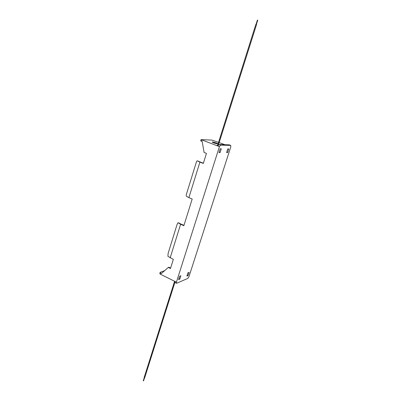 <?xml version="1.0" encoding="UTF-8"?>
<svg xmlns="http://www.w3.org/2000/svg" width="401" height="401" viewBox="0 0 401 401"><rect width="100%" height="100%" fill="white"/><g stroke="black" fill="none" stroke-linecap="round" stroke-linejoin="round"><path stroke-width="0.6" d="M218.004 144.054L213.868 142.967L212.124 142.059C212.62 141.889 214.084 142.23 216.515 143.067L218.089 143.784M215.783 143.067L218.019 144.014M217.417 145.663L216.861 145.373L217.417 145.663M217.893 146.039L219.036 144.52L220.575 145.092L219.432 146.616L201.061 139.623L211.923 140.099L218.545 142.35M219.157 142.576L224.911 144.711M217.558 145.468L216.861 145.373L217.558 145.468M164.636 270.66L160.31 272.284L160.109 272.469L161.423 273.487L168.285 267.447L170.475 268.515L173.332 259.367L167.934 256.359L168.119 253.412L177.152 224.204L178.049 222.71L180.61 224.249L170.164 257.853M227.648 152.565L228.811 148.941L227.763 148.926L226.595 152.565L227.648 152.565L226.705 152.21M220.094 152.555L221.282 148.821L220.169 148.806L218.981 152.55L220.094 152.555L219.096 152.179M186.911 276.068L187.954 272.82L189.102 272.344L188.059 275.582L186.911 276.068M187.202 275.161L188.059 275.582M178.585 279.592L179.648 276.254L180.866 275.753L179.803 279.076L178.585 279.592M178.891 278.63L179.803 279.076M220.575 145.092L230.675 145.398L229.317 144.896M219.432 146.616L176.42 282.169L176.701 283.226L187.828 278.409L188.911 276.815L230.796 146.891L230.675 145.398M180.61 224.249L183.853 225.703L192.189 199.026L188.886 197.623L199.924 162.104L203.317 163.433L206.46 153.367L204.089 152.46L202.199 141.538L200.685 140.831M168.285 267.447L168.871 267.231L170.61 268.079M183.964 225.357L178.305 222.866M203.382 163.222L197.312 160.856C196.876 160.811 196.505 161.397 196.199 162.616L186.655 193.472C186.149 194.826 186.104 195.778 186.52 196.335L188.886 197.623M160.801 273.181L160.47 274.259L176.42 282.169M160.47 274.259L159.778 273.532M219.036 144.52L229.187 144.846M176.46 283.236L175.062 282.545L175.021 281.477M199.924 162.104L197.477 160.936M198.144 161.132L198.665 161.287M178.049 222.71L179.463 223.192M212.249 142.22L214.69 142.721M144.56 377.687L144.099 377.687L174.6 281.266M256.379 24.451L256.054 24.346M217.994 145.763L217.688 145.593M214.239 143.102L213.843 142.731L215.713 143.037C213.999 142.515 213.658 142.5 214.685 142.997C216.4 143.523 216.735 143.533 215.703 143.037L216.465 143.558L213.843 142.741M216.465 143.563L215.933 143.638M215.728 143.292L214.6 142.941M216.069 143.357L214.289 142.796M201.898 140.059L201.518 141.282M216.099 143.357L214.766 143.002C213.873 142.571 214.164 142.586 215.633 143.032C216.525 143.463 216.234 143.453 214.756 143.002L214.264 142.781M198.395 161.177L197.312 160.856M229.257 144.861L230.745 145.413M201.061 139.623L200.685 140.841M160.109 272.469L159.773 273.547M144.656 377.862L174.916 282.304M143.262 380.82L144.2 377.862M143.538 380.905L144.475 377.948M256.555 24.476L218.385 145.027M255.898 24.266L217.522 145.578M257.738 20.155L256.399 24.396M257.412 20.05L256.069 24.291"/></g></svg>
